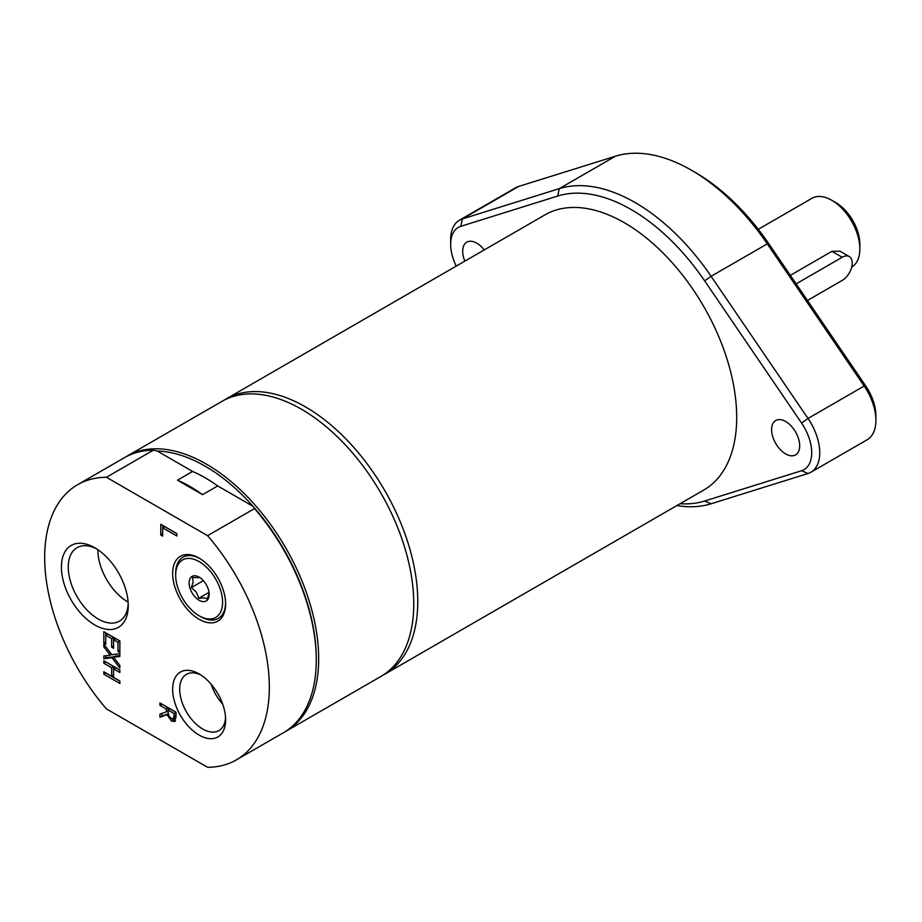 <?xml version="1.0" encoding="UTF-8"?>
<svg xmlns="http://www.w3.org/2000/svg" width="922" height="922" viewBox="0 0 922 922"><rect width="100%" height="100%" fill="white"/><g stroke="black" fill="none" stroke-linecap="round" stroke-linejoin="round"><path stroke-width="1.38" d="M217.684 485.929L202.563 494.653A142.933 82.531 -120 0 0 177.485 480.178L192.606 471.453A142.933 82.531 60 0 1 217.684 485.929L252.997 506.316L254.53 508.587L207.588 535.682L106.422 477.273L153.363 450.178L157.293 451.054L192.606 471.453M128.112 602.101A42.412 24.479 60 0 1 97.859 549.708M222.686 704.143A32.466 18.74 60 0 1 211.23 684.297M202.563 494.653L177.485 480.178M807.465 300.48L842.201 280.426A14.187 8.194 120 0 0 851.467 267.933A14.187 8.194 120 0 0 849.289 256.57A14.187 8.194 120 0 0 842.201 257.273L796.135 283.861M790.338 275.344L831.921 251.337L839.954 251.176L849.289 256.57M851.709 267.069A39.715 22.923 -120 0 0 859.857 248.928L859.857 244.295A34.045 19.65 -120 0 0 835.781 202.61L831.771 200.293A39.715 22.923 -120 0 0 811.913 198.322L758.264 229.29M859.857 248.928A39.715 22.923 -120 0 0 831.771 200.293L835.781 202.61M106.422 477.273A158.849 91.716 -120 0 0 77.586 484.718A158.849 91.716 -120 0 0 106.422 708.891L207.588 767.3A158.849 91.716 -120 0 0 236.435 759.855A158.849 91.716 -120 0 0 207.588 535.682M382.837 675.273A158.849 91.716 -120 0 0 384.866 674.166L703.797 490.031A158.849 91.716 -120 0 0 730.397 456.505A158.849 91.716 -120 0 0 684.124 277.142A158.849 91.716 -120 0 0 544.937 214.884L226.017 399.019A158.849 91.716 -120 0 0 224.034 400.217M384.866 674.166A158.849 91.716 -120 0 0 411.466 640.64A158.849 91.716 -120 0 0 365.204 461.265A158.849 91.716 -120 0 0 226.017 399.019M785.636 453.912A19.858 11.467 60 0 1 772.671 436.406A19.858 11.467 60 0 1 775.713 420.501A19.858 11.467 60 0 1 795.571 431.957A19.858 11.467 60 0 1 795.571 454.892A19.858 11.467 60 0 1 785.636 453.912M459.479 220.185L515.64 187.765A42.55 24.571 60 0 1 518.544 186.486L615.458 156.21A175.871 101.547 60 0 1 691.362 170.178A175.871 101.547 60 0 1 767.277 243.857L864.179 386.03A42.55 24.571 60 0 1 875.9 420.328A42.55 24.571 60 0 1 867.083 439.806L810.922 472.225A42.55 24.571 -120 0 0 808.018 418.461L711.104 276.289A175.871 101.547 -120 0 0 559.285 188.63L462.383 218.917A42.55 24.571 -120 0 0 459.479 220.185A42.55 24.571 -120 0 0 450.662 239.662L450.662 244.295A36.88 21.287 60 0 1 460.827 226.316L557.729 196.029A170.201 98.262 60 0 1 704.65 280.853L801.552 423.037A36.88 21.287 60 0 1 801.552 470.739L704.65 501.015A170.201 98.262 60 0 1 680.067 503.735M464.849 261.122A19.858 11.467 60 0 1 466.809 242.152A19.858 11.467 60 0 1 484.211 249.943M676.886 505.567A175.871 101.547 -120 0 0 711.104 503.781L808.018 473.505A42.55 24.571 -120 0 0 810.922 472.225M456.229 266.101A36.88 21.287 60 0 1 450.662 244.295M875.9 420.328L875.9 415.695A36.88 21.287 -120 0 0 865.735 385.972L768.833 243.8A170.201 98.262 -120 0 0 695.372 172.495L691.362 170.178M153.363 450.178A158.849 91.716 -120 0 0 124.516 457.623L77.586 484.718M236.435 759.855L283.377 732.76A158.849 91.716 -120 0 0 316.269 660.037L316.269 658.654A157.155 90.736 -120 0 0 252.997 506.316A157.155 90.736 -120 0 0 157.293 451.054M284.564 732.056A158.849 91.716 -120 0 0 285.774 731.377A158.849 91.716 -120 0 0 318.678 658.654A158.849 91.716 -120 0 0 249.332 498.79A158.849 91.716 -120 0 0 126.925 456.229A158.849 91.716 -120 0 0 125.726 456.943M285.774 731.377L380.855 676.483A158.849 91.716 -120 0 0 413.759 603.76A158.849 91.716 -120 0 0 344.413 443.897A158.849 91.716 -120 0 0 222.006 401.335L126.925 456.229M316.269 660.037A158.849 91.716 -120 0 0 254.53 508.587M225.556 717.65A32.466 18.74 60 0 1 218.894 730.593A32.466 18.74 60 0 1 202.667 728.979A32.466 18.74 60 0 1 181.45 700.374A32.466 18.74 60 0 1 186.428 674.351A32.466 18.74 60 0 1 200.961 675.054M199.129 735.099A37.456 21.632 -120 0 0 225.613 719.805A37.456 21.632 -120 0 0 199.129 673.924A37.456 21.632 -120 0 0 172.645 689.218A37.456 21.632 -120 0 0 199.129 735.099M225.602 603.103A35.324 20.388 60 0 1 210.504 620.022A35.324 20.388 60 0 1 200.639 616.668L199.129 615.792A33.18 19.155 60 0 1 175.664 575.155A33.18 19.155 60 0 1 195.971 560.034A33.18 19.155 60 0 1 221.741 594.517A33.18 19.155 60 0 1 208.395 618.95A33.18 19.155 60 0 1 199.129 615.792M175.664 575.155L175.664 573.415A35.324 20.388 60 0 1 199.901 558.571M199.129 619.284A37.456 21.632 -120 0 0 225.613 604.002A37.456 21.632 -120 0 0 199.129 558.121A37.456 21.632 -120 0 0 172.645 573.415A37.456 21.632 -120 0 0 199.129 619.284M128.204 603.622A42.412 24.479 60 0 1 119.468 621.128A42.412 24.479 60 0 1 98.262 619.031A42.412 24.479 60 0 1 70.556 581.667A42.412 24.479 60 0 1 77.056 547.68A42.412 24.479 60 0 1 96.591 548.867M168.115 712.257L168.957 716.083L171.469 718.595L173.613 718.653L174.154 713.582L168.115 710.101L168.115 712.257M174.996 717.858L173.324 718.895L175.998 716.682M94.828 624.978A47.264 27.291 -120 0 0 128.25 605.685A47.264 27.291 -120 0 0 94.828 547.795A47.264 27.291 -120 0 0 61.405 567.088A47.264 27.291 -120 0 0 94.828 624.978M103.817 658.781L103.817 655.957L110.214 655.15L103.817 646.864L103.817 644.201L111.85 654.747L119.86 653.652L119.86 656.476L113.579 657.259L119.86 665.384L119.86 668.047L111.954 657.686L103.817 658.781L105.823 657.628L105.823 655.703M113.567 648.293L111.666 647.186L111.666 638.681L105.719 635.235L105.719 644.363L103.817 643.268L103.817 631.685L119.86 640.94L119.86 652.534L117.97 651.439L117.97 642.311L113.567 639.776L113.567 648.293M160.785 535.025L160.785 524.284L176.828 533.55L176.828 536.016L162.675 527.845L162.675 536.12L160.785 535.025L162.675 533.93M175.157 721.188L171.642 721.258L166.94 714.7L159.955 717.258L159.955 714.054L166.34 711.888L166.34 709.064L159.955 705.376L159.955 702.921L175.998 712.187L175.998 716.959L174.604 721.661M119.86 670.029L119.86 672.495L113.567 668.853L113.567 677.382L119.86 681.024L119.86 683.479L103.817 674.224L103.817 671.758L111.666 676.287L111.666 667.759L103.817 663.229L103.817 660.763L119.86 670.029M114.236 656.879L105.823 657.628M119.86 655.565L115.584 656.095L113.579 657.259M111.954 657.686L113.959 656.533M103.817 646.864L105.223 646.045M110.214 655.15L111.562 654.366M117.97 651.439L119.86 650.344M117.97 642.311L119.86 641.216M119.86 641.09L115.573 638.612L113.567 639.776M103.817 643.268L105.719 642.173M105.823 635.177L105.823 632.838M105.719 635.235L107.724 634.082L113.671 637.517L111.666 638.681M111.666 647.186L113.567 646.092M113.671 639.707L113.671 637.517M176.828 533.7L164.692 526.692L162.675 527.845M162.791 527.787L162.791 525.448M159.955 717.258L161.961 716.106L161.961 713.374M166.34 711.888L168.115 710.862M168.346 709.963L168.346 707.912L161.961 704.074M166.34 709.064L168.346 707.912M159.955 705.376L161.961 704.224M168.115 710.101L170.121 708.937L175.998 712.326M174.154 713.582L175.998 712.51M166.94 714.7L168.23 713.951M168.219 713.812L161.961 716.106M175.445 720.762L171.953 718.837M103.817 674.224L105.823 672.91M111.666 676.287L113.567 675.192M113.671 668.796L113.671 666.606L105.823 661.927M111.666 667.759L113.671 666.606M103.817 663.229L105.823 662.065M119.86 681.162L105.823 673.06M113.567 668.853L115.573 667.701L119.86 670.179M199.959 577.645L192.468 577.575L193.171 581.863L191.384 587.568L196.34 592.201L198.806 598.263L204.304 597.882L207.323 598.943L209.11 593.238M198.806 598.263L209.006 592.373M203.094 601.628A14.187 8.194 60 0 1 189.92 587.959A14.187 8.194 60 0 1 195.176 575.777A14.187 8.194 60 0 1 199.129 577.126A14.187 8.194 60 0 1 209.156 594.494A14.187 8.194 60 0 1 203.094 601.628M191.384 587.568L203.37 580.653M842.201 257.273L831.921 251.337M460.827 226.316L462.383 218.917L518.544 186.486M557.729 196.029L559.285 188.63L615.458 156.21M704.65 280.853L711.104 276.289L767.277 243.857L768.833 243.8M801.552 423.037L808.018 418.461L864.179 386.03L865.735 385.972M704.65 501.015L711.104 503.781M808.018 473.505L801.552 470.739M174.154 716.025L175.998 714.965M171.642 721.258L173.647 720.105"/></g></svg>
